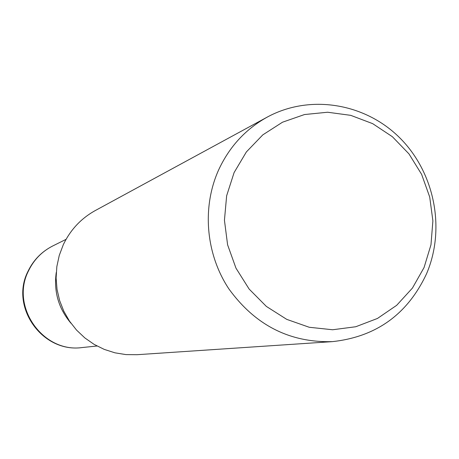 <?xml version="1.0" encoding="UTF-8"?>
<svg xmlns="http://www.w3.org/2000/svg" width="459" height="459" viewBox="0 0 459 459"><rect width="100%" height="100%" fill="white"/><g stroke="black" fill="none" stroke-linecap="round" stroke-linejoin="round"><path stroke-width="0.69" d="M56.25 272.491C53.646 291.591 58.551 308.517 70.979 323.256C58.551 308.517 53.64 291.591 56.256 272.485M426.589 273.679C407.672 314.197 376.282 336.849 332.431 341.628C289.778 342.81 255.279 325.259 228.932 288.975C205.741 254.074 201.771 207.296 218.656 169.864C229.437 146.668 245.651 129.071 267.293 117.074C309.814 93.969 364.905 103.086 399.726 137.803C434.627 172.469 445.798 228.743 426.589 273.679M332.431 341.628L137.132 354.698L125.984 354.6L114.939 352.822L104.239 349.391L94.124 344.388L84.829 337.91L76.555 330.101L69.493 321.134L63.807 311.208L59.624 300.542L57.036 289.382L56.107 277.976L56.847 266.576L59.251 255.445L63.244 244.831C70.365 229.873 81.059 218.438 95.317 210.532L267.293 117.074M424.064 267.534L412.446 288.057L396.668 305.321L377.464 318.448L355.759 326.745L332.632 329.757L309.223 327.267L286.743 319.366L266.358 306.417L249.128 289.05L235.978 268.159L227.601 244.819L224.44 220.257L226.648 195.752L234.101 172.578L246.374 151.935L262.806 134.866L282.526 122.197L304.501 114.543L327.617 112.237L350.716 115.341L372.662 123.649L392.393 136.725L408.975 153.897L421.609 174.328L429.71 197.02L432.889 220.882L430.978 244.773L424.064 267.534M28.464 270.948C33.805 259.823 41.912 251.486 52.785 245.944L52.791 245.938C41.689 251.607 33.432 260.052 28.022 271.286C9.53 306.991 42.532 353.281 82.253 347.538L82.253 347.538C43.048 353.292 10.064 306.606 28.464 270.948M97.01 346.011L82.259 347.538M66.073 239.34L52.791 245.938"/></g></svg>
